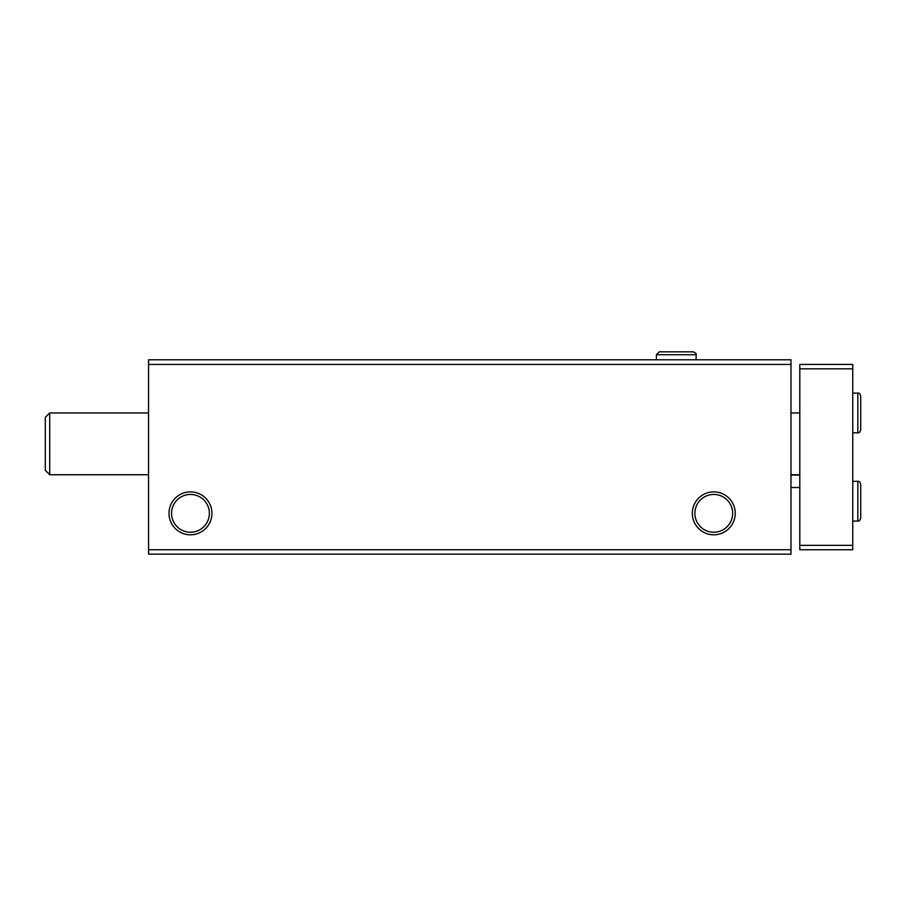<?xml version="1.0" encoding="UTF-8"?>
<svg xmlns="http://www.w3.org/2000/svg" width="906" height="906" viewBox="0 0 906 906"><rect width="100%" height="100%" fill="white"/><g stroke="black" fill="none" stroke-linecap="round" stroke-linejoin="round"><path stroke-width="1.36" d="M148.55 554.155L790.983 554.155L790.983 549.738L148.55 549.738L148.55 554.155M148.55 549.738L148.55 359.784L790.983 359.784L790.983 549.738M169.003 513.34A21.461 21.461 0 0 0 201.2 531.924A21.461 21.461 0 0 0 201.2 494.755A21.461 21.461 0 0 0 169.003 513.34M692.309 513.34A21.461 21.461 0 0 0 724.506 531.924A21.461 21.461 0 0 0 724.506 494.755A21.461 21.461 0 0 0 692.309 513.34M148.55 364.427L790.983 364.427M694.868 513.34A18.901 18.901 0 0 0 723.215 529.704A18.901 18.901 0 0 0 723.215 496.975A18.901 18.901 0 0 0 694.868 513.34M171.562 513.34A18.901 18.901 0 0 0 199.92 529.704A18.901 18.901 0 0 0 199.92 496.975A18.901 18.901 0 0 0 171.562 513.34M852.761 368.833L799.805 368.833L799.805 364.427L852.761 364.427L852.761 549.738L799.805 549.738L799.805 545.333L852.761 545.333M799.805 368.833L799.805 545.333M790.983 475.084L799.805 475.084M49.717 474.733L45.3 470.316L45.3 417.372L49.717 412.955L49.717 474.733L148.55 474.733M656.408 354.71L656.408 359.784L656.408 354.71L659.274 351.845L656.408 354.71L696.125 354.71C696.601 353.838 695.649 352.876 693.249 351.845L659.285 351.845M857.835 481.346L857.835 521.063C858.967 521.46 859.93 520.497 860.7 518.187L860.7 484.212C859.93 481.913 858.967 480.95 857.835 481.346L852.761 481.346M857.835 393.102L857.835 432.819C858.967 433.204 859.93 432.253 860.7 429.942L860.7 395.967C859.93 393.668 858.967 392.706 857.835 393.102L852.761 393.102M790.983 487.53L799.805 487.53M790.983 474.733L799.805 474.733M49.717 412.955L148.55 412.955M790.983 412.955L799.805 412.955M852.761 521.063L857.835 521.063M852.761 432.819L857.835 432.819M696.125 359.784L696.125 354.71C696.601 353.838 695.649 352.876 693.249 351.845"/></g></svg>

